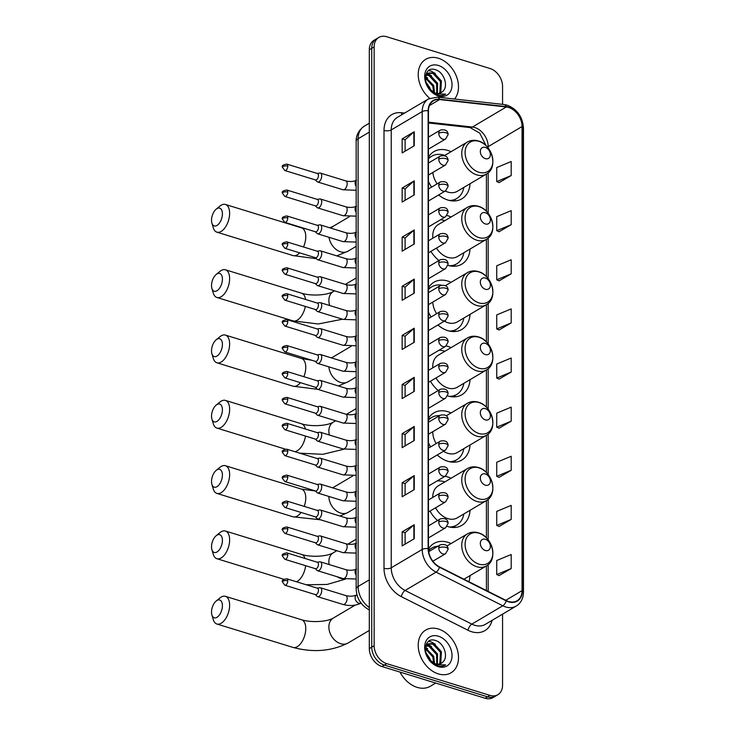 <?xml version="1.0" encoding="UTF-8"?>
<svg xmlns="http://www.w3.org/2000/svg" width="735" height="735" viewBox="0 0 735 735"><rect width="100%" height="100%" fill="white"/><g stroke="black" fill="none" stroke-linecap="round" stroke-linejoin="round"><path stroke-width="1.1" d="M451.069 543.551A27.415 20.111 59.4 0 0 447.854 542.301A27.415 20.111 59.4 0 0 433.889 543.505A27.415 20.111 59.4 0 0 428.468 548.99M451.069 478.237A27.415 20.111 59.4 0 0 447.854 476.987A27.415 20.111 59.4 0 0 444.969 476.308M430.012 511.091A27.415 20.111 59.4 0 0 437.5 520.545M447.156 526.352A27.415 20.111 59.4 0 0 447.854 526.582A27.415 20.111 59.4 0 0 461.828 525.378A27.415 20.111 59.4 0 0 470.051 510.283M451.069 412.932A27.415 20.111 59.4 0 0 447.854 411.683A27.415 20.111 59.4 0 0 433.889 412.886A27.415 20.111 59.4 0 0 428.459 418.371M428.459 442.654A27.415 20.111 59.4 0 0 430.627 446.862M437.224 454.983A27.415 20.111 59.4 0 0 447.854 461.268A27.415 20.111 59.4 0 0 461.828 460.064A27.415 20.111 59.4 0 0 470.051 444.978M451.069 347.618A27.415 20.111 59.4 0 0 447.854 346.369A27.415 20.111 59.4 0 0 446.2 345.928M430.444 381.235A27.415 20.111 59.4 0 0 438.207 390.542M447.652 395.899A27.415 20.111 59.4 0 0 447.854 395.963A27.415 20.111 59.4 0 0 461.828 394.759A27.415 20.111 59.4 0 0 470.051 379.664M451.069 282.313A27.415 20.111 59.4 0 0 447.854 281.064A27.415 20.111 59.4 0 0 433.889 282.268A27.415 20.111 59.4 0 0 428.459 287.752M428.459 312.035A27.415 20.111 59.4 0 0 431.096 316.996M437.913 324.98A27.415 20.111 59.4 0 0 447.854 330.649A27.415 20.111 59.4 0 0 461.828 329.445A27.415 20.111 59.4 0 0 470.051 314.36M451.069 217A27.415 20.111 59.4 0 0 447.854 215.75A27.415 20.111 59.4 0 0 447.018 215.511M430.903 251.379A27.415 20.111 59.4 0 0 438.942 260.521M451.069 151.695A27.415 20.111 59.4 0 0 447.854 150.445A27.415 20.111 59.4 0 0 433.889 151.649A27.415 20.111 59.4 0 0 428.459 157.134M428.459 181.416A27.415 20.111 59.4 0 0 431.574 187.122M438.639 194.968A27.415 20.111 59.4 0 0 447.854 200.03A27.415 20.111 59.4 0 0 461.828 198.827A27.415 20.111 59.4 0 0 470.051 183.741M447.973 265.381A27.415 20.111 59.4 0 0 461.828 264.141A27.415 20.111 59.4 0 0 470.051 249.046M468.866 581.688A27.415 20.111 59.4 0 0 470.051 575.597M502.565 104.352L502.565 86.399A15.518 11.383 59.4 0 0 489.979 68.493L386.739 36.75A15.518 11.383 59.4 0 0 378.837 37.43L373.996 40.296A15.518 11.383 59.4 0 0 369.31 49.778L369.31 648.601A15.518 11.383 59.4 0 0 381.897 666.507L485.137 698.25A15.518 11.383 59.4 0 0 493.038 697.57L495.463 696.137A15.518 11.383 59.4 0 1 487.553 696.817A15.518 11.383 59.4 0 0 495.463 696.137L497.88 694.704A15.518 11.383 59.4 0 0 502.565 685.222L502.565 614.157M376.412 38.863A15.518 11.383 59.4 0 0 371.735 48.345L371.735 647.167A15.518 11.383 59.4 0 0 384.322 665.074L487.553 696.817L384.322 665.074A15.518 11.383 59.4 0 1 371.735 647.167L371.735 48.345A15.518 11.383 59.4 0 1 376.412 38.863M438.354 58.24A24.834 18.219 59.4 0 0 425.712 59.324A24.834 18.219 59.4 0 0 429.69 98.297A24.834 18.219 59.4 0 1 425.712 59.324A24.834 18.219 59.4 0 1 438.354 58.24A24.834 18.219 59.4 0 1 456.343 76.118A24.834 18.219 59.4 0 1 454.552 99.023A24.834 18.219 59.4 0 0 456.343 76.118A24.834 18.219 59.4 0 0 438.354 58.24M438.354 628.985A24.834 18.219 59.4 0 0 425.712 630.079A24.834 18.219 59.4 0 0 419.363 653.084A24.834 18.219 59.4 0 0 438.354 673.903A24.834 18.219 59.4 0 0 451.005 672.81A24.834 18.219 59.4 0 0 457.354 649.804A24.834 18.219 59.4 0 0 438.354 628.985A24.834 18.219 59.4 0 0 425.712 630.079A24.834 18.219 59.4 0 0 419.363 653.084A24.834 18.219 59.4 0 0 438.354 673.903A24.834 18.219 59.4 0 0 451.005 672.81A24.834 18.219 59.4 0 0 457.354 649.804A24.834 18.219 59.4 0 0 438.354 628.985M508.62 107.466A16.556 12.146 -120.6 0 1 522.043 126.567L522.043 590.655A16.556 12.146 -120.6 0 1 517.054 600.771A16.556 12.146 -120.6 0 1 506.286 600.55L439.558 566.915A16.556 12.146 -120.6 0 1 428.459 548.76L428.459 110.911A16.556 12.146 -120.6 0 1 433.457 100.796A16.556 12.146 -120.6 0 1 439.558 99.574L506.286 106.979A16.556 12.146 -120.6 0 1 508.62 107.466M508.62 107.09A16.969 12.449 59.4 0 0 506.231 106.593L439.502 99.188A16.969 12.449 59.4 0 0 428.128 110.801L428.128 548.659A16.969 12.449 59.4 0 0 439.502 567.273L506.231 600.899A16.969 12.449 59.4 0 0 522.383 590.756L522.383 126.668A16.969 12.449 59.4 0 0 508.62 107.09M499.093 575.578L511.192 568.541L511.192 554.512L496.731 560.511L496.731 574.549L499.212 575.634M499.093 526.462L511.192 519.424L511.192 505.386L496.731 511.395L496.731 525.424L499.212 526.517M499.093 477.337L511.192 470.299L511.192 456.27L496.731 462.269L496.731 476.308L499.212 477.392M499.093 428.22L511.192 421.183L511.192 407.144L496.731 413.143L496.731 427.182L499.212 428.266M499.093 182.602L511.192 175.564L511.192 161.535L496.731 167.534L496.731 181.573L499.212 182.657M499.093 231.727L511.192 224.689L511.192 210.651L496.731 216.66L496.731 230.689L499.212 231.782M499.093 280.853L511.192 273.815L511.192 259.777L496.731 265.776L496.731 279.815L499.212 280.899M499.093 329.969L511.192 322.931L511.192 308.902L496.731 314.902L496.731 328.94L499.212 330.024M499.093 379.095L511.192 372.057L511.192 358.019L496.731 364.027L496.731 378.056L499.212 379.15M378.837 37.43A15.518 11.383 59.4 0 0 374.152 46.911L374.152 645.734A15.518 11.383 59.4 0 0 386.739 663.641L489.979 695.383A15.518 11.383 59.4 0 0 497.88 694.704M414.246 440.495L402.146 447.652L402.146 433.622L414.246 426.456L414.246 440.495M414.246 489.611L402.146 496.777L402.146 482.739L414.246 475.582L414.246 489.611M414.246 538.737L402.146 545.903L402.146 531.864L414.246 524.707L414.246 538.737M414.246 293.127L402.146 300.293L402.146 286.255L414.246 279.089L414.246 293.127M414.246 244.002L402.146 251.168L402.146 237.129L414.246 229.972L414.246 244.002M414.246 194.885L402.146 202.042L402.146 188.013L414.246 180.847L414.246 194.885M414.246 145.76L402.146 152.926L402.146 138.887L414.246 131.721L414.246 145.76M414.246 391.369L402.146 398.535L402.146 384.497L414.246 377.34L414.246 391.369M414.246 342.253L402.146 349.41L402.146 335.38L414.246 328.214L414.246 342.253M402.146 335.38L405.104 336.281M405.104 347.664L405.104 336.226L413.878 328.481A4.134 1.764 0 0 1 414.246 328.214M402.146 384.497L405.104 385.406M405.104 396.781L405.104 385.351L413.878 377.597A4.134 1.764 0 0 1 414.246 377.34M402.146 138.887L405.104 139.797M405.104 151.171L405.104 139.742L413.878 131.988A4.134 1.764 0 0 1 414.246 131.721M402.146 188.013L405.104 188.923M405.104 200.297L405.104 188.867L413.878 181.113A4.134 1.764 0 0 1 414.246 180.847M402.146 237.129L405.104 238.039M405.104 249.413L405.104 237.984L413.878 230.239A4.134 1.764 0 0 1 414.246 229.972M402.146 286.255L405.104 287.164M405.104 298.539L405.104 287.109L413.878 279.355A4.134 1.764 0 0 1 414.246 279.089M402.146 531.864L405.104 532.774M405.104 544.148L405.104 532.719L413.878 524.965A4.134 1.764 0 0 1 414.246 524.707M402.146 482.739L405.104 483.648M405.104 495.032L405.104 483.593L413.878 475.848A4.134 1.764 0 0 1 414.246 475.582M402.146 433.622L405.104 434.532M405.104 445.906L405.104 434.477L413.878 426.723A4.134 1.764 0 0 1 414.246 426.456M511.192 372.057L496.731 378.056M511.192 322.931L496.731 328.94M511.192 273.815L496.731 279.815M511.192 224.689L496.731 230.689M511.192 175.564L496.731 181.573M511.192 421.183L496.731 427.182M511.192 470.299L496.731 476.308M511.192 519.424L496.731 525.424M511.192 568.541L496.731 574.549M425.519 77.129L433.733 85.526L434.523 92.766M426.631 74.612L430.003 75.062L437.573 83.257L437.389 93.437M426.291 75.135L429.047 75.631L436.618 83.827L436.728 93.373M442.498 91.609C448.901 86.822 444.179 72.6 436.213 70.018C422 64.074 422.009 90.194 436.7 94.797L437.417 95.035C440.522 95.954 443.251 95.642 445.612 94.098L436.351 94.025L429.24 88.715A11.687 8.581 59.4 0 0 435.331 93.051A11.687 8.581 59.4 0 0 441.285 92.546A11.687 8.581 59.4 0 0 442.498 91.609L441.239 92.573M429.24 88.715L427.614 86.583M425.299 79.104L426.272 75.172L428.303 73.059L433.843 72.793L441.413 80.979L440.779 91.93L439.741 93.198M434.808 93.373L432.998 92.739M425.638 75.227L428.303 73.059M427.844 73.362L432.887 73.362L440.458 81.548L439.815 92.5L439.19 93.327M425.675 81.64L429.892 87.805L430.581 90.175M426.364 83.909L428.928 88.356M425.372 77.974L432.777 86.096L433.696 92.389M438.354 65.443A16.859 12.376 59.4 0 0 424.674 76.486A16.859 12.376 59.4 0 0 438.354 95.945A16.859 12.376 59.4 0 0 452.034 84.902A16.859 12.376 59.4 0 0 438.354 65.443M428.661 70.569L431.206 71.139L435.35 73.5M426.447 73.132L427.577 73.491M427.651 73.518L431.509 75.769M425.648 76.66L427.669 78.048M211.524 220.252A9.307 4.925 -72.9 0 0 211.891 223.091A9.307 4.925 -72.9 0 0 217.973 224.717A9.307 4.925 -72.9 0 0 222.411 213.811A9.307 4.925 -72.9 0 0 216.173 209.172A9.307 4.925 -72.9 0 0 211.524 220.252M216.173 209.172L219.93 206.094A14.479 7.662 107.1 0 1 225.424 204.477A14.479 7.662 107.1 0 1 229.632 213.306A14.479 7.662 107.1 0 1 225.388 227.179A14.479 7.662 107.1 0 1 216.908 232.168A14.479 7.662 107.1 0 1 213.269 227.749L211.891 223.091M485.357 158.65A6.211 4.557 59.4 0 0 490.392 154.58A6.211 4.557 59.4 0 0 485.357 147.423A6.211 4.557 59.4 0 0 480.322 151.483A6.211 4.557 59.4 0 0 485.357 158.65M445.272 191.036A18.623 13.662 59.4 0 0 447.854 192.083A18.623 13.662 59.4 0 0 457.345 191.265L486.331 174.094C498.44 167.865 492.376 144.529 478.366 140.964C474.369 139.788 470.703 140.146 467.359 142.048A18.623 13.662 59.4 0 0 462.6 159.302A18.623 13.662 59.4 0 0 476.85 174.912A18.623 13.662 59.4 0 0 486.331 174.094M449.351 200.434A24.567 18.026 59.4 0 0 456.747 198.533A24.567 18.026 59.4 0 0 463.831 187.416M444.859 155.37A24.567 18.026 59.4 0 0 444.225 155.168A24.567 18.026 59.4 0 0 431.711 156.243A24.567 18.026 59.4 0 0 428.459 158.935M451.51 200.82A24.567 18.026 59.4 0 0 455.535 199.249L456.747 198.533M431.711 156.243L430.499 156.959A24.567 18.026 59.4 0 0 428.459 158.448M432.841 172.477A18.623 13.662 59.4 0 0 437.15 183.823M428.459 157.896A24.806 18.2 59.4 0 1 429.525 157.363L428.459 157.703M211.524 285.566A9.307 4.925 -72.9 0 0 211.891 288.405A9.307 4.925 -72.9 0 0 217.973 290.022A9.307 4.925 -72.9 0 0 222.411 279.116A9.307 4.925 -72.9 0 0 216.173 274.477A9.307 4.925 -72.9 0 0 211.524 285.566M216.173 274.477L219.93 271.399A14.479 7.662 107.1 0 1 225.424 269.791A14.479 7.662 107.1 0 1 229.632 278.62A14.479 7.662 107.1 0 1 225.388 292.484A14.479 7.662 107.1 0 1 216.908 297.473A14.479 7.662 107.1 0 1 213.269 293.063L211.891 288.405M485.357 223.954A6.211 4.557 59.4 0 0 490.392 219.894A6.211 4.557 59.4 0 0 485.357 212.727A6.211 4.557 59.4 0 0 480.322 216.797A6.211 4.557 59.4 0 0 485.357 223.954M436.452 248.09A18.623 13.662 59.4 0 0 447.854 257.388A18.623 13.662 59.4 0 0 457.345 256.57L486.331 239.408C498.44 233.179 492.376 209.833 478.366 206.278C474.369 205.093 470.703 205.451 467.359 207.362A18.623 13.662 59.4 0 0 462.6 224.607A18.623 13.662 59.4 0 0 476.85 240.226A18.623 13.662 59.4 0 0 486.331 239.408M449.351 265.748A24.567 18.026 59.4 0 0 456.747 263.837A24.567 18.026 59.4 0 0 463.831 252.73M444.859 220.675A24.567 18.026 59.4 0 0 444.225 220.472A24.567 18.026 59.4 0 0 440.587 219.728M451.51 266.125A24.567 18.026 59.4 0 0 455.535 264.554L456.747 263.837M467.359 207.362L438.372 224.524A18.623 13.662 59.4 0 0 432.887 238.186M211.524 350.871A9.307 4.925 -72.9 0 0 211.891 353.71A9.307 4.925 -72.9 0 0 217.973 355.336A9.307 4.925 -72.9 0 0 222.411 344.43A9.307 4.925 -72.9 0 0 216.173 339.79A9.307 4.925 -72.9 0 0 211.524 350.871M216.173 339.79L219.93 336.713A14.479 7.662 107.1 0 1 225.424 335.096A14.479 7.662 107.1 0 1 229.632 343.925A14.479 7.662 107.1 0 1 225.388 357.798A14.479 7.662 107.1 0 1 216.908 362.787A14.479 7.662 107.1 0 1 213.269 358.368L211.891 353.71M485.357 289.268A6.211 4.557 59.4 0 0 490.392 285.198A6.211 4.557 59.4 0 0 485.357 278.041A6.211 4.557 59.4 0 0 480.322 282.102A6.211 4.557 59.4 0 0 485.357 289.268M444.363 321.167A18.623 13.662 59.4 0 0 447.854 322.702A18.623 13.662 59.4 0 0 457.345 321.884L486.331 304.713C498.44 298.483 492.376 275.147 478.366 271.582C474.369 270.397 470.703 270.765 467.359 272.667A18.623 13.662 59.4 0 0 462.6 289.921A18.623 13.662 59.4 0 0 476.85 305.53A18.623 13.662 59.4 0 0 486.331 304.713M449.351 331.053A24.567 18.026 59.4 0 0 456.747 329.151A24.567 18.026 59.4 0 0 463.831 318.034M451.51 331.439A24.567 18.026 59.4 0 0 455.535 329.859L456.747 329.151M441.395 285.134A24.567 18.026 59.4 0 0 431.711 286.861L430.499 287.578A24.567 18.026 59.4 0 0 428.459 289.057M431.711 286.861A24.567 18.026 59.4 0 0 428.459 289.553M432.768 302.113A18.623 13.662 59.4 0 0 436.654 313.707M428.459 288.515A24.806 18.2 59.4 0 1 429.525 287.982L428.459 288.322M211.524 416.185A9.307 4.925 -72.9 0 0 211.891 419.023A9.307 4.925 -72.9 0 0 217.973 420.64A9.307 4.925 -72.9 0 0 222.411 409.735A9.307 4.925 -72.9 0 0 216.173 405.095A9.307 4.925 -72.9 0 0 211.524 416.185M216.173 405.095L219.93 402.017A14.479 7.662 107.1 0 1 225.424 400.41A14.479 7.662 107.1 0 1 229.632 409.239A14.479 7.662 107.1 0 1 225.388 423.103A14.479 7.662 107.1 0 1 216.908 428.092A14.479 7.662 107.1 0 1 213.269 423.682L211.891 419.023M485.357 354.573A6.211 4.557 59.4 0 0 490.392 350.512A6.211 4.557 59.4 0 0 485.357 343.346A6.211 4.557 59.4 0 0 480.322 347.416A6.211 4.557 59.4 0 0 485.357 354.573M436.002 377.955A18.623 13.662 59.4 0 0 447.854 388.006A18.623 13.662 59.4 0 0 457.345 387.189L486.331 370.027C498.44 363.788 492.376 340.452 478.366 336.896C474.369 335.711 470.703 336.07 467.359 337.981A18.623 13.662 59.4 0 0 462.6 355.225A18.623 13.662 59.4 0 0 476.85 370.844A18.623 13.662 59.4 0 0 486.331 370.027M449.351 396.367A24.567 18.026 59.4 0 0 456.747 394.456A24.567 18.026 59.4 0 0 463.831 383.348M444.859 351.293A24.567 18.026 59.4 0 0 444.225 351.091A24.567 18.026 59.4 0 0 438.988 350.264M451.51 396.744A24.567 18.026 59.4 0 0 455.535 395.173L456.747 394.456M467.359 337.981L438.372 355.143A18.623 13.662 59.4 0 0 432.796 367.831M211.524 481.489A9.307 4.925 -72.9 0 0 211.891 484.328A9.307 4.925 -72.9 0 0 217.973 485.954A9.307 4.925 -72.9 0 0 222.411 475.049A9.307 4.925 -72.9 0 0 216.173 470.409A9.307 4.925 -72.9 0 0 211.524 481.489M216.173 470.409L219.93 467.331A14.479 7.662 107.1 0 1 225.424 465.714A14.479 7.662 107.1 0 1 229.632 474.544A14.479 7.662 107.1 0 1 225.388 488.417A14.479 7.662 107.1 0 1 216.908 493.405A14.479 7.662 107.1 0 1 213.269 488.986L211.891 484.328M485.357 419.887A6.211 4.557 59.4 0 0 490.392 415.817A6.211 4.557 59.4 0 0 485.357 408.66A6.211 4.557 59.4 0 0 480.322 412.721A6.211 4.557 59.4 0 0 485.357 419.887M443.499 451.262A18.623 13.662 59.4 0 0 447.854 453.311A18.623 13.662 59.4 0 0 457.345 452.494L486.331 435.331C498.44 429.102 492.376 405.766 478.366 402.201C474.369 401.016 470.703 401.383 467.359 403.285A18.623 13.662 59.4 0 0 462.6 420.539A18.623 13.662 59.4 0 0 476.85 436.149A18.623 13.662 59.4 0 0 486.331 435.331M449.351 461.672A24.567 18.026 59.4 0 0 456.747 459.761A24.567 18.026 59.4 0 0 463.831 448.653M451.51 462.058A24.567 18.026 59.4 0 0 455.535 460.477L456.747 459.761M439.677 415.587A24.567 18.026 59.4 0 0 431.711 417.48L430.499 418.197A24.567 18.026 59.4 0 0 428.459 419.676M431.711 417.48A24.567 18.026 59.4 0 0 428.459 420.172M432.75 431.711A18.623 13.662 59.4 0 0 436.186 443.572M428.459 419.134A24.806 18.2 59.4 0 1 429.525 418.592L428.459 418.941M211.524 546.803A9.307 4.925 -72.9 0 0 211.891 549.642A9.307 4.925 -72.9 0 0 217.973 551.259A9.307 4.925 -72.9 0 0 222.411 540.354A9.307 4.925 -72.9 0 0 216.173 535.714A9.307 4.925 -72.9 0 0 211.524 546.803M216.173 535.714L219.93 532.636A14.479 7.662 107.1 0 1 225.424 531.028A14.479 7.662 107.1 0 1 229.632 539.857A14.479 7.662 107.1 0 1 225.388 553.721A14.479 7.662 107.1 0 1 216.908 558.71A14.479 7.662 107.1 0 1 213.269 554.291L211.891 549.642M485.357 485.192A6.211 4.557 59.4 0 0 490.392 481.131A6.211 4.557 59.4 0 0 485.357 473.965A6.211 4.557 59.4 0 0 480.322 478.035A6.211 4.557 59.4 0 0 485.357 485.192M435.57 507.793A18.623 13.662 59.4 0 0 447.854 518.625A18.623 13.662 59.4 0 0 457.345 517.808L486.331 500.645C498.44 494.407 492.376 471.071 478.366 467.515C474.369 466.33 470.703 466.688 467.359 468.599A18.623 13.662 59.4 0 0 462.6 485.844A18.623 13.662 59.4 0 0 476.85 501.463A18.623 13.662 59.4 0 0 486.331 500.645M449.351 526.986A24.567 18.026 59.4 0 0 456.747 525.075A24.567 18.026 59.4 0 0 463.831 513.967M444.859 481.912A24.567 18.026 59.4 0 0 444.225 481.71A24.567 18.026 59.4 0 0 437.068 480.993M451.51 527.362A24.567 18.026 59.4 0 0 455.535 525.791L456.747 525.075M467.359 468.599L438.372 485.762A18.623 13.662 59.4 0 0 432.75 497.439M211.524 612.108A9.307 4.925 -72.9 0 0 211.891 614.947A9.307 4.925 -72.9 0 0 217.973 616.564A9.307 4.925 -72.9 0 0 222.411 605.668A9.307 4.925 -72.9 0 0 216.173 601.028A9.307 4.925 -72.9 0 0 211.524 612.108M216.173 601.028L219.93 597.95A14.479 7.662 107.1 0 1 225.424 596.333A14.479 7.662 107.1 0 1 229.632 605.162A14.479 7.662 107.1 0 1 225.388 619.035A14.479 7.662 107.1 0 1 216.908 624.024A14.479 7.662 107.1 0 1 213.269 619.605L211.891 614.947M485.357 550.506A6.211 4.557 59.4 0 0 490.392 546.436A6.211 4.557 59.4 0 0 485.357 539.279A6.211 4.557 59.4 0 0 480.322 543.34A6.211 4.557 59.4 0 0 485.357 550.506M437.913 546.224A24.567 18.026 59.4 0 0 431.711 548.099L430.499 548.815A24.567 18.026 59.4 0 0 428.523 550.239M431.711 548.099A24.567 18.026 59.4 0 0 428.569 550.671M428.487 549.743A24.806 18.2 59.4 0 1 429.525 549.21L428.477 549.55M315.269 179.891L317.07 181.628A4.658 2.462 -72.9 0 0 317.63 181.977A4.658 2.462 -72.9 0 0 318.999 181.729A4.658 2.462 -72.9 0 0 321.627 177.061A4.658 2.462 -72.9 0 0 320.368 173.074A4.658 2.462 -72.9 0 0 319.716 173.037L317.244 173.469M287.771 166.156A3.363 1.782 -72.9 0 1 286.788 169.372A3.363 1.782 -72.9 0 1 284.822 170.529L315.499 179.965A3.363 1.782 -72.9 0 0 316.482 179.79A3.363 1.782 -72.9 0 0 318.448 175.582A3.363 1.782 -72.9 0 0 317.474 173.533L286.797 164.098C282.993 164.769 281.542 165.844 282.442 167.314A3.363 1.433 180 0 1 283.076 166.477A3.363 1.433 0 0 1 287.771 166.156A3.363 1.782 -72.9 0 0 286.797 164.098M315.269 205.809L317.07 207.546A4.658 2.462 -72.9 0 0 317.63 207.886A4.658 2.462 -72.9 0 0 318.999 207.647A4.658 2.462 -72.9 0 0 321.627 202.979A4.658 2.462 -72.9 0 0 320.368 198.992A4.658 2.462 -72.9 0 0 319.716 198.955L317.244 199.387M287.771 192.074A3.363 1.782 -72.9 0 1 286.788 195.29A3.363 1.782 -72.9 0 1 284.822 196.447L315.499 205.883A3.363 1.782 -72.9 0 0 316.482 205.708A3.363 1.782 -72.9 0 0 318.448 201.5A3.363 1.782 -72.9 0 0 317.474 199.451L286.797 190.016C282.993 190.687 281.542 191.761 282.442 193.231A3.363 1.433 180 0 1 283.076 192.395A3.363 1.433 0 0 1 287.771 192.074A3.363 1.782 -72.9 0 0 286.797 190.016M315.269 231.727L317.07 233.464A4.658 2.462 -72.9 0 0 317.63 233.803A4.658 2.462 -72.9 0 0 318.999 233.565A4.658 2.462 -72.9 0 0 321.627 228.897A4.658 2.462 -72.9 0 0 320.368 224.91A4.658 2.462 -72.9 0 0 319.716 224.873L317.244 225.305M287.771 217.992A3.363 1.782 -72.9 0 1 286.788 221.207A3.363 1.782 -72.9 0 1 284.822 222.365L315.499 231.801A3.363 1.782 -72.9 0 0 316.482 231.626A3.363 1.782 -72.9 0 0 318.448 227.418A3.363 1.782 -72.9 0 0 317.474 225.369L286.797 215.934C282.993 216.604 281.542 217.679 282.442 219.149A3.363 1.433 180 0 1 283.076 218.313A3.363 1.433 0 0 1 287.771 217.992A3.363 1.782 -72.9 0 0 286.797 215.934M315.269 257.645L317.07 259.381A4.658 2.462 -72.9 0 0 317.63 259.721A4.658 2.462 -72.9 0 0 318.999 259.483A4.658 2.462 -72.9 0 0 321.627 254.815A4.658 2.462 -72.9 0 0 320.368 250.828A4.658 2.462 -72.9 0 0 319.716 250.791L317.244 251.223M287.771 243.91A3.363 1.782 -72.9 0 1 286.788 247.125A3.363 1.782 -72.9 0 1 284.822 248.283L315.499 257.719A3.363 1.782 -72.9 0 0 316.482 257.544A3.363 1.782 -72.9 0 0 318.448 253.336A3.363 1.782 -72.9 0 0 317.474 251.287L286.797 241.852C282.993 242.522 281.542 243.588 282.442 245.067A3.363 1.433 180 0 1 283.076 244.231A3.363 1.433 0 0 1 287.771 243.91A3.363 1.782 -72.9 0 0 286.797 241.852M315.269 283.563L317.07 285.299A4.658 2.462 -72.9 0 0 317.63 285.639A4.658 2.462 -72.9 0 0 318.999 285.4A4.658 2.462 -72.9 0 0 321.627 280.733A4.658 2.462 -72.9 0 0 320.368 276.746A4.658 2.462 -72.9 0 0 319.716 276.709L317.244 277.141M287.771 269.818A3.363 1.782 -72.9 0 1 286.788 273.043A3.363 1.782 -72.9 0 1 284.822 274.201L315.499 283.637A3.363 1.782 -72.9 0 0 316.482 283.462A3.363 1.782 -72.9 0 0 318.448 279.254A3.363 1.782 -72.9 0 0 317.474 277.205L286.797 267.77C282.993 268.44 281.542 269.506 282.442 270.985A3.363 1.433 180 0 1 283.076 270.149A3.363 1.433 0 0 1 287.771 269.818A3.363 1.782 -72.9 0 0 286.797 267.77M315.269 309.481L317.07 311.217A4.658 2.462 -72.9 0 0 317.63 311.557A4.658 2.462 -72.9 0 0 318.999 311.318A4.658 2.462 -72.9 0 0 321.627 306.651A4.658 2.462 -72.9 0 0 320.368 302.664A4.658 2.462 -72.9 0 0 319.716 302.627L317.244 303.059M287.771 295.736A3.363 1.782 -72.9 0 1 286.788 298.961A3.363 1.782 -72.9 0 1 284.822 300.119L315.499 309.554A3.363 1.782 -72.9 0 0 316.482 309.38A3.363 1.782 -72.9 0 0 318.448 305.172A3.363 1.782 -72.9 0 0 317.474 303.123L286.797 293.688C282.993 294.358 281.542 295.424 282.442 296.903A3.363 1.433 180 0 1 283.076 296.067A3.363 1.433 0 0 1 287.771 295.736A3.363 1.782 -72.9 0 0 286.797 293.688M315.269 335.399L317.07 337.135A4.658 2.462 -72.9 0 0 317.63 337.475A4.658 2.462 -72.9 0 0 318.999 337.236A4.658 2.462 -72.9 0 0 321.627 332.569A4.658 2.462 -72.9 0 0 320.368 328.582A4.658 2.462 -72.9 0 0 319.716 328.545L317.244 328.968M287.771 321.654A3.363 1.782 -72.9 0 1 286.788 324.879A3.363 1.782 -72.9 0 1 284.822 326.037L315.499 335.472A3.363 1.782 -72.9 0 0 316.482 335.298A3.363 1.782 -72.9 0 0 318.448 331.09A3.363 1.782 -72.9 0 0 317.474 329.041L286.797 319.606C282.993 320.276 281.542 321.342 282.442 322.821A3.363 1.433 180 0 1 283.076 321.985A3.363 1.433 0 0 1 287.771 321.654A3.363 1.782 -72.9 0 0 286.797 319.606M315.269 361.317L317.07 363.053A4.658 2.462 -72.9 0 0 317.63 363.393A4.658 2.462 -72.9 0 0 318.999 363.154A4.658 2.462 -72.9 0 0 321.627 358.487A4.658 2.462 -72.9 0 0 320.368 354.5A4.658 2.462 -72.9 0 0 319.716 354.463L317.244 354.886M287.771 347.572A3.363 1.782 -72.9 0 1 286.788 350.797A3.363 1.782 -72.9 0 1 284.822 351.955L315.499 361.39A3.363 1.782 -72.9 0 0 316.482 361.216A3.363 1.782 -72.9 0 0 318.448 357.008A3.363 1.782 -72.9 0 0 317.474 354.959L286.797 345.523C282.993 346.194 281.542 347.26 282.442 348.739A3.363 1.433 180 0 1 283.076 347.903A3.363 1.433 0 0 1 287.771 347.572A3.363 1.782 -72.9 0 0 286.797 345.523M315.269 387.235L317.07 388.971A4.658 2.462 -72.9 0 0 317.63 389.311A4.658 2.462 -72.9 0 0 318.999 389.072A4.658 2.462 -72.9 0 0 321.627 384.405A4.658 2.462 -72.9 0 0 320.368 380.418A4.658 2.462 -72.9 0 0 319.716 380.381L317.244 380.803M287.771 373.49A3.363 1.782 -72.9 0 1 286.788 376.715A3.363 1.782 -72.9 0 1 284.822 377.873L315.499 387.308A3.363 1.782 -72.9 0 0 316.482 387.134A3.363 1.782 -72.9 0 0 318.448 382.926A3.363 1.782 -72.9 0 0 317.474 380.877L286.797 371.441C282.993 372.112 281.542 373.178 282.442 374.657A3.363 1.433 180 0 1 283.076 373.821A3.363 1.433 0 0 1 287.771 373.49A3.363 1.782 -72.9 0 0 286.797 371.441M315.269 413.153L317.07 414.889A4.658 2.462 -72.9 0 0 317.63 415.229A4.658 2.462 -72.9 0 0 318.999 414.99A4.658 2.462 -72.9 0 0 321.627 410.323A4.658 2.462 -72.9 0 0 320.368 406.336A4.658 2.462 -72.9 0 0 319.716 406.299L317.244 406.721M287.771 399.408A3.363 1.782 -72.9 0 1 286.788 402.633A3.363 1.782 -72.9 0 1 284.822 403.791L315.499 413.226A3.363 1.782 -72.9 0 0 316.482 413.052A3.363 1.782 -72.9 0 0 318.448 408.844A3.363 1.782 -72.9 0 0 317.474 406.795L286.797 397.359C282.993 398.03 281.542 399.096 282.442 400.575A3.363 1.433 180 0 1 283.076 399.739A3.363 1.433 0 0 1 287.771 399.408A3.363 1.782 -72.9 0 0 286.797 397.359M315.269 439.071L317.07 440.807A4.658 2.462 -72.9 0 0 317.63 441.147A4.658 2.462 -72.9 0 0 318.999 440.908A4.658 2.462 -72.9 0 0 321.627 436.241A4.658 2.462 -72.9 0 0 320.368 432.253A4.658 2.462 -72.9 0 0 319.716 432.217L317.244 432.639M287.771 425.326A3.363 1.782 -72.9 0 1 286.788 428.551A3.363 1.782 -72.9 0 1 284.822 429.709L315.499 439.144A3.363 1.782 -72.9 0 0 316.482 438.97A3.363 1.782 -72.9 0 0 318.448 434.762A3.363 1.782 -72.9 0 0 317.474 432.713L286.797 423.277C282.993 423.948 281.542 425.014 282.442 426.493A3.363 1.433 180 0 1 283.076 425.657A3.363 1.433 0 0 1 287.771 425.326A3.363 1.782 -72.9 0 0 286.797 423.277M315.269 464.989L317.07 466.725A4.658 2.462 -72.9 0 0 317.63 467.065A4.658 2.462 -72.9 0 0 318.999 466.826A4.658 2.462 -72.9 0 0 321.627 462.159A4.658 2.462 -72.9 0 0 320.368 458.171A4.658 2.462 -72.9 0 0 319.716 458.135L317.244 458.557M287.771 451.244A3.363 1.782 -72.9 0 1 286.788 454.469A3.363 1.782 -72.9 0 1 284.822 455.626L315.499 465.062A3.363 1.782 -72.9 0 0 316.482 464.887A3.363 1.782 -72.9 0 0 318.448 460.68A3.363 1.782 -72.9 0 0 317.474 458.631L286.797 449.195C282.993 449.866 281.542 450.932 282.442 452.411A3.363 1.433 180 0 1 283.076 451.575A3.363 1.433 0 0 1 287.771 451.244A3.363 1.782 -72.9 0 0 286.797 449.195M315.269 490.906L317.07 492.643A4.658 2.462 -72.9 0 0 317.63 492.983A4.658 2.462 -72.9 0 0 318.999 492.744A4.658 2.462 -72.9 0 0 321.627 488.077A4.658 2.462 -72.9 0 0 320.368 484.089A4.658 2.462 -72.9 0 0 319.716 484.053L317.244 484.475M287.771 477.162A3.363 1.782 -72.9 0 1 286.788 480.387A3.363 1.782 -72.9 0 1 284.822 481.544L315.499 490.98A3.363 1.782 -72.9 0 0 316.482 490.805A3.363 1.782 -72.9 0 0 318.448 486.598A3.363 1.782 -72.9 0 0 317.474 484.549L286.797 475.113C282.993 475.784 281.542 476.85 282.442 478.329A3.363 1.433 180 0 1 283.076 477.493A3.363 1.433 0 0 1 287.771 477.162A3.363 1.782 -72.9 0 0 286.797 475.113M315.269 516.824L317.07 518.561A4.658 2.462 -72.9 0 0 317.63 518.901A4.658 2.462 -72.9 0 0 318.999 518.662A4.658 2.462 -72.9 0 0 321.627 513.995A4.658 2.462 -72.9 0 0 320.368 510.007A4.658 2.462 -72.9 0 0 319.716 509.971L317.244 510.393M287.771 503.08A3.363 1.782 -72.9 0 1 286.788 506.305A3.363 1.782 -72.9 0 1 284.822 507.462L315.499 516.889A3.363 1.782 -72.9 0 0 316.482 516.723A3.363 1.782 -72.9 0 0 318.448 512.515A3.363 1.782 -72.9 0 0 317.474 510.467L286.797 501.031C282.993 501.702 281.542 502.768 282.442 504.247A3.363 1.433 180 0 1 283.076 503.411A3.363 1.433 0 0 1 287.771 503.08A3.363 1.782 -72.9 0 0 286.797 501.031M315.269 542.742L317.07 544.479A4.658 2.462 -72.9 0 0 317.63 544.819A4.658 2.462 -72.9 0 0 318.999 544.58A4.658 2.462 -72.9 0 0 321.627 539.913A4.658 2.462 -72.9 0 0 320.368 535.925A4.658 2.462 -72.9 0 0 319.716 535.888L317.244 536.311M287.771 528.998A3.363 1.782 -72.9 0 1 286.788 532.223A3.363 1.782 -72.9 0 1 284.822 533.38L315.499 542.807A3.363 1.782 -72.9 0 0 316.482 542.641A3.363 1.782 -72.9 0 0 318.448 538.433A3.363 1.782 -72.9 0 0 317.474 536.385L286.797 526.949C282.993 527.62 281.542 528.686 282.442 530.165A3.363 1.433 180 0 1 283.076 529.329A3.363 1.433 0 0 1 287.771 528.998A3.363 1.782 -72.9 0 0 286.797 526.949M315.269 568.66L317.07 570.397A4.658 2.462 -72.9 0 0 317.63 570.737A4.658 2.462 -72.9 0 0 318.999 570.498A4.658 2.462 -72.9 0 0 321.627 565.831A4.658 2.462 -72.9 0 0 320.368 561.843A4.658 2.462 -72.9 0 0 319.716 561.806L317.244 562.229M287.771 554.916A3.363 1.782 -72.9 0 1 286.788 558.141A3.363 1.782 -72.9 0 1 284.822 559.298L315.499 568.725A3.363 1.782 -72.9 0 0 316.482 568.559A3.363 1.782 -72.9 0 0 318.448 564.351A3.363 1.782 -72.9 0 0 317.474 562.303L286.797 552.867C282.993 553.538 281.542 554.603 282.442 556.083A3.363 1.433 180 0 1 283.076 555.247A3.363 1.433 0 0 1 287.771 554.916A3.363 1.782 -72.9 0 0 286.797 552.867M315.269 594.578L317.07 596.315A4.658 2.462 -72.9 0 0 317.63 596.655A4.658 2.462 -72.9 0 0 318.999 596.416A4.658 2.462 -72.9 0 0 321.627 591.749A4.658 2.462 -72.9 0 0 320.368 587.761A4.658 2.462 -72.9 0 0 319.716 587.724L317.244 588.147M287.771 580.834A3.363 1.782 -72.9 0 1 286.788 584.059A3.363 1.782 -72.9 0 1 284.822 585.216L315.499 594.643A3.363 1.782 -72.9 0 0 316.482 594.477A3.363 1.782 -72.9 0 0 318.448 590.269A3.363 1.782 -72.9 0 0 317.474 588.221L286.797 578.785C282.993 579.456 281.542 580.521 282.442 582.001A3.363 1.433 180 0 1 283.076 581.164A3.363 1.433 0 0 1 287.771 580.834A3.363 1.782 -72.9 0 0 286.797 578.785M399.978 672.066A25.863 18.981 59.4 0 0 417.186 687.372A25.863 18.981 59.4 0 0 430.361 686.233L435.726 683.054M425.519 647.884L433.733 656.282L434.523 663.521M426.631 645.367L430.003 645.817L437.573 654.012L437.389 664.192M426.291 645.89L429.047 646.387L436.618 654.573L436.728 664.118M442.498 662.364C448.901 657.568 444.179 643.355 436.213 640.773C422 634.829 422.009 660.949 436.7 665.552L437.417 665.791C440.522 666.709 443.251 666.397 445.612 664.853L436.351 664.78L429.24 659.46A11.687 8.581 59.4 0 0 435.331 663.806A11.687 8.581 59.4 0 0 441.285 663.292A11.687 8.581 59.4 0 0 442.498 662.364L441.239 663.328M429.24 659.46L427.614 657.338M425.299 649.859L426.272 645.927L428.303 643.805L433.843 643.548L441.413 651.734L440.779 662.685L439.741 663.953M434.808 664.118L432.998 663.484M425.638 645.982L428.303 643.805M427.844 644.117L432.887 644.108L440.458 652.303L439.815 663.255L439.19 664.082M425.675 652.395L429.892 658.56L430.581 660.93M426.364 654.664L428.928 659.111M425.372 648.72L432.777 656.851L433.696 663.145M438.354 636.188A16.859 12.376 59.4 0 0 424.674 647.241A16.859 12.376 59.4 0 0 438.354 666.691A16.859 12.376 59.4 0 0 452.034 655.648A16.859 12.376 59.4 0 0 438.354 636.188M428.661 641.324L431.206 641.894L435.35 644.246M426.447 643.888L427.577 644.246M427.651 644.273L431.509 646.524M425.648 647.416L427.669 648.794M369.31 49.778L374.152 46.911M485.137 698.25L489.979 695.383M381.897 666.507L386.739 663.641M369.31 648.601L374.152 645.734M369.31 609.82A10.345 4.621 116.8 0 1 368.786 609.637C360.83 605.089 356.622 598.226 356.163 589.047L356.163 141.34C356.006 138.906 356.503 131.492 364.358 126.117A20.69 15.178 59.4 0 0 358.11 138.759L369.31 132.125M356.163 141.34A10.345 4.41 0 0 1 358.11 138.759L358.11 586.466L369.31 579.841M356.163 589.047A10.345 4.41 0 0 1 358.11 586.466A20.69 15.178 59.4 0 0 369.31 607.56M522.043 126.567L488.178 146.623A16.556 12.146 59.4 0 0 474.746 127.523A16.556 12.146 59.4 0 0 472.412 127.036L428.459 122.157M492.055 620.377A25.863 18.981 -120.6 0 1 471.723 631.76A25.863 18.981 -120.6 0 1 468.076 630.281L401.356 596.655A25.863 18.981 -120.6 0 1 384.01 568.284L384.01 130.426A25.863 18.981 -120.6 0 1 401.356 112.721L404.581 113.08M506.231 600.899A5.173 2.306 116.8 0 1 502.795 605.778L471.833 624.116A20.69 15.178 59.4 0 0 474.746 625.292A20.69 15.178 59.4 0 0 485.284 624.382L516.255 606.044A20.69 15.178 -120.6 0 1 502.795 605.778L436.075 572.142A20.69 15.178 -120.6 0 1 422.202 549.449L422.202 111.591A5.173 2.205 0 0 1 428.128 110.801M522.383 590.756A5.173 2.205 0 0 1 523.476 592.116L523.476 128.028C522.613 116.847 517.201 109.23 507.233 105.178L504.1 104.526A5.173 3.078 96.3 0 1 506.231 106.593M428.128 548.659A5.173 2.205 180 0 0 422.202 549.449L391.231 567.788A20.69 15.178 59.4 0 0 405.104 590.481L471.833 624.116A5.173 2.306 -63.2 0 0 468.076 630.281M439.502 567.273A5.173 2.306 116.8 0 1 436.075 572.142L405.104 590.481A5.173 2.306 -63.2 0 0 401.356 596.655M504.1 104.526L437.371 97.121A5.173 3.078 96.3 0 1 439.502 99.188M384.01 130.426A5.173 2.205 -0 0 0 391.231 129.93L422.202 111.591A20.69 15.178 -120.6 0 1 428.45 98.949L397.479 117.288A20.69 15.178 59.4 0 0 391.231 129.93L391.231 567.788A5.173 2.205 0 0 1 384.01 568.284M523.476 128.028A5.173 2.205 180 0 0 522.383 126.668M401.356 112.721A5.173 3.078 -83.7 0 0 401.962 114.632M522.043 590.655L505.772 600.293M488.178 591.427L488.178 564.627M488.178 539.885L488.178 499.313M488.178 474.571L488.178 434.008M488.178 409.266L488.178 368.694M488.178 343.952L488.178 303.39M488.178 278.648L488.178 238.076M488.178 213.334L488.178 172.771M488.178 148.029L488.178 146.623A9.307 3.969 0 0 0 487.443 147.129M506.286 106.979L472.412 127.036A9.307 5.54 -83.7 0 1 470.078 127.587L428.459 122.975M439.558 99.574L429.46 105.555M413.878 342.464L413.878 328.481M413.878 293.348L413.878 279.355M413.878 244.222L413.878 230.239M413.878 195.097L413.878 181.113M413.878 145.98L413.878 131.988M413.878 391.59L413.878 377.597M413.878 440.715L413.878 426.723M413.878 489.832L413.878 475.848M413.878 538.957L413.878 524.965M303.491 246.988A14.479 7.662 -72.9 0 0 305.76 236.716A14.479 7.662 -72.9 0 0 301.543 227.887L306.495 229.026M331.044 228.19A14.479 10.63 -120.6 0 1 333.24 226.27L329.684 227.776M316.372 258.711L293.035 255.578A14.479 7.662 -72.9 0 0 299.705 252.858M356.163 246.354L347.995 251.195A14.479 10.63 -120.6 0 1 340.617 251.829A14.479 10.63 -120.6 0 1 329.023 237.313M478.981 172.275A17.107 12.55 59.4 0 0 492.863 161.075A17.107 12.55 59.4 0 0 478.981 141.34A17.107 12.55 59.4 0 0 465.108 152.54A17.107 12.55 59.4 0 0 478.981 172.275M453.1 200.949A24.806 18.2 59.4 0 0 455.507 199.258M305.585 299.467A14.479 7.662 -72.9 0 0 301.543 293.191C310.39 296.104 326.634 295.534 333.24 291.575A14.479 10.63 -120.6 0 0 328.867 300.422A14.479 10.63 -120.6 0 0 329.703 305.53M342.519 319.21L318.237 323.979L293.035 320.883A14.479 7.662 -72.9 0 0 305.328 306.421M478.981 237.589A17.107 12.55 59.4 0 0 492.863 226.38A17.107 12.55 59.4 0 0 478.981 206.645A17.107 12.55 59.4 0 0 465.108 217.854A17.107 12.55 59.4 0 0 478.981 237.589M453.1 266.254A24.806 18.2 59.4 0 0 455.507 264.572L453.688 266.263M303.867 376.697A14.479 7.662 -72.9 0 0 305.76 367.335A14.479 7.662 -72.9 0 0 301.543 358.505L311.796 360.251M331.77 358A14.479 10.63 -120.6 0 1 333.24 356.888L331.237 357.835M356.503 387.676C353.269 389.026 349.695 389.21 345.799 388.236A4.658 2.462 -72.9 0 1 347.15 390.809A4.658 2.462 -72.9 0 1 344.43 396.891A4.658 2.462 -72.9 0 1 343.061 397.13L317.63 389.311L293.035 386.197A14.479 7.662 -72.9 0 0 300.422 382.669M356.163 376.972L347.995 381.814A14.479 10.63 -120.6 0 1 340.617 382.448A14.479 10.63 -120.6 0 1 328.903 366.866M478.981 302.894A17.107 12.55 59.4 0 0 492.863 291.694A17.107 12.55 59.4 0 0 478.981 271.95A17.107 12.55 59.4 0 0 465.108 283.159A17.107 12.55 59.4 0 0 478.981 302.894M453.1 331.568A24.806 18.2 59.4 0 0 455.507 329.877L453.688 331.577M305.383 428.992A14.479 7.662 -72.9 0 0 301.543 423.81C310.39 426.723 326.634 426.153 333.24 422.193A14.479 10.63 -120.6 0 0 328.867 431.041A14.479 10.63 -120.6 0 0 329.372 435.019M294.781 451.658A14.479 7.662 -72.9 0 0 305.494 436.066M478.981 368.207A17.107 12.55 59.4 0 0 492.863 356.999A17.107 12.55 59.4 0 0 478.981 337.264A17.107 12.55 59.4 0 0 465.108 348.463A17.107 12.55 59.4 0 0 478.981 368.207M453.1 396.872A24.806 18.2 59.4 0 0 455.507 395.191M304.216 506.387A14.479 7.662 -72.9 0 0 305.76 497.953A14.479 7.662 -72.9 0 0 301.543 489.124L315.352 490.98M332.67 487.865A14.479 10.63 -120.6 0 1 333.24 487.498L332.606 487.847M320.543 519.801L293.035 516.806A14.479 7.662 -72.9 0 0 301.065 512.46M356.163 507.591L347.995 512.433A14.479 10.63 -120.6 0 1 340.617 513.067A14.479 10.63 -120.6 0 1 328.867 496.437M478.981 433.512A17.107 12.55 59.4 0 0 492.863 422.313A17.107 12.55 59.4 0 0 478.981 402.569A17.107 12.55 59.4 0 0 465.108 413.777A17.107 12.55 59.4 0 0 478.981 433.512M453.1 462.186A24.806 18.2 59.4 0 0 455.507 460.496L453.688 462.196M305.062 558.49A14.479 7.662 -72.9 0 0 301.543 554.429C310.39 557.341 326.634 556.772 333.24 552.812A14.479 10.63 -120.6 0 0 328.867 561.659A14.479 10.63 -120.6 0 0 329.133 564.535M296.517 581.78A14.479 7.662 -72.9 0 0 305.622 565.693M344.127 578.858A14.479 10.63 -120.6 0 1 340.617 578.371A14.479 10.63 -120.6 0 1 337.19 576.755M478.981 498.826A17.107 12.55 59.4 0 0 492.863 487.617A17.107 12.55 59.4 0 0 478.981 467.883A17.107 12.55 59.4 0 0 465.108 479.082A17.107 12.55 59.4 0 0 478.981 498.826M453.1 527.491A24.806 18.2 59.4 0 0 455.507 525.801L453.688 527.5M305.76 628.572A14.479 7.662 -72.9 0 0 301.543 619.743C310.39 622.646 326.634 622.086 333.24 618.117A14.479 10.63 -120.6 0 0 328.867 626.973A14.479 10.63 -120.6 0 0 340.617 643.685A14.479 10.63 -120.6 0 0 347.995 643.051C331.384 651.302 313.064 652.763 293.035 647.425A14.479 7.662 -72.9 0 0 301.515 642.436A14.479 7.662 -72.9 0 0 305.76 628.572M478.981 564.131A17.107 12.55 59.4 0 0 492.863 552.931A17.107 12.55 59.4 0 0 478.981 533.187A17.107 12.55 59.4 0 0 465.108 544.396A17.107 12.55 59.4 0 0 478.981 564.131M476.85 566.768A18.623 13.662 59.4 0 0 486.331 565.95C498.44 559.721 492.376 536.385 478.366 532.82C474.369 531.635 470.703 532.002 467.359 533.904A18.623 13.662 59.4 0 0 462.6 551.158A18.623 13.662 59.4 0 0 476.85 566.768M428.459 137.133L440.311 130.113C445.3 129.112 447.9 130.6 448.12 134.569A5.173 2.205 180 0 0 445.97 132.778A5.173 2.205 0 0 0 438.749 133.274A5.173 3.794 59.4 0 0 442.948 139.246A5.173 3.794 59.4 0 0 445.585 139.016L428.459 149.15M440.311 130.113A5.173 3.794 59.4 0 0 438.749 133.274M356.163 180.58A4.658 3.418 59.4 0 0 355.106 182.914A4.658 3.418 59.4 0 0 356.163 186.442M356.163 190.246L343.061 189.795A4.658 2.462 -72.9 0 0 344.43 189.556A4.658 2.462 -72.9 0 0 347.15 183.465A4.658 2.462 -72.9 0 0 345.799 180.893L320.368 173.074M428.459 163.051L440.311 156.031C445.3 155.03 447.9 156.509 448.12 160.487A5.173 2.205 180 0 0 445.97 158.696A5.173 2.205 0 0 0 438.749 159.192A5.173 3.794 59.4 0 0 442.948 165.164A5.173 3.794 59.4 0 0 445.585 164.934L428.459 175.068M440.311 156.031A5.173 3.794 59.4 0 0 438.749 159.192M356.163 206.498A4.658 3.418 59.4 0 0 355.106 208.832A4.658 3.418 59.4 0 0 356.163 212.36M356.163 216.163L343.061 215.713A4.658 2.462 -72.9 0 0 344.43 215.474A4.658 2.462 -72.9 0 0 347.15 209.383A4.658 2.462 -72.9 0 0 345.799 206.811L320.368 198.992M428.459 188.969L440.311 181.949C445.3 180.948 447.9 182.427 448.12 186.405A5.173 2.205 180 0 0 445.97 184.614A5.173 2.205 0 0 0 438.749 185.11A5.173 3.794 59.4 0 0 442.948 191.082A5.173 3.794 59.4 0 0 445.585 190.852L428.459 200.986M440.311 181.949A5.173 3.794 59.4 0 0 438.749 185.11M356.163 232.416A4.658 3.418 59.4 0 0 355.106 234.75A4.658 3.418 59.4 0 0 356.163 238.278M356.163 242.081L343.061 241.631A4.658 2.462 -72.9 0 0 344.43 241.392A4.658 2.462 -72.9 0 0 347.15 235.301A4.658 2.462 -72.9 0 0 345.799 232.729L320.368 224.91M428.459 214.886L440.311 207.867C445.3 206.866 447.9 208.345 448.12 212.314A5.173 2.205 180 0 0 445.97 210.532A5.173 2.205 0 0 0 438.749 211.028A5.173 3.794 59.4 0 0 442.948 217A5.173 3.794 59.4 0 0 445.585 216.77L428.459 226.904M440.311 207.867A5.173 3.794 59.4 0 0 438.749 211.028M356.163 258.334A4.658 3.418 59.4 0 0 355.106 260.668A4.658 3.418 59.4 0 0 356.163 264.196M356.163 267.999L343.061 267.549A4.658 2.462 -72.9 0 0 344.43 267.31A4.658 2.462 -72.9 0 0 347.15 261.219A4.658 2.462 -72.9 0 0 345.799 258.646L320.368 250.828M428.459 240.804L440.311 233.785C445.3 232.784 447.9 234.263 448.12 238.232A5.173 2.205 180 0 0 445.97 236.45A5.173 2.205 0 0 0 438.749 236.946A5.173 3.794 59.4 0 0 442.948 242.917A5.173 3.794 59.4 0 0 445.585 242.688L428.459 252.822M440.311 233.785A5.173 3.794 59.4 0 0 438.749 236.946M356.163 284.252A4.658 3.418 59.4 0 0 355.106 286.586A4.658 3.418 59.4 0 0 356.163 290.114M356.163 293.917L343.061 293.467A4.658 2.462 -72.9 0 0 344.43 293.219A4.658 2.462 -72.9 0 0 347.15 287.137A4.658 2.462 -72.9 0 0 345.799 284.564L320.368 276.746M428.459 266.722L440.311 259.703C445.3 258.702 447.9 260.181 448.12 264.15A5.173 2.205 180 0 0 445.97 262.367A5.173 2.205 0 0 0 438.749 262.864A5.173 3.794 59.4 0 0 442.948 268.835A5.173 3.794 59.4 0 0 445.585 268.606L428.459 278.74M440.311 259.703A5.173 3.794 59.4 0 0 438.749 262.864M356.163 310.17A4.658 3.418 59.4 0 0 355.106 312.504A4.658 3.418 59.4 0 0 356.163 316.032M356.163 319.835L343.061 319.385A4.658 2.462 -72.9 0 0 344.43 319.137A4.658 2.462 -72.9 0 0 347.15 313.055A4.658 2.462 -72.9 0 0 345.799 310.482L320.368 302.664M428.459 292.64L440.311 285.621C445.3 284.62 447.9 286.099 448.12 290.068A5.173 2.205 180 0 0 445.97 288.285A5.173 2.205 0 0 0 438.749 288.781A5.173 3.794 59.4 0 0 442.948 294.753A5.173 3.794 59.4 0 0 445.585 294.524L428.459 304.658M440.311 285.621A5.173 3.794 59.4 0 0 438.749 288.781M356.163 336.088A4.658 3.418 59.4 0 0 355.106 338.422A4.658 3.418 59.4 0 0 356.163 341.95M356.163 345.753L343.061 345.303A4.658 2.462 -72.9 0 0 344.43 345.055A4.658 2.462 -72.9 0 0 347.15 338.973A4.658 2.462 -72.9 0 0 345.799 336.4L320.368 328.582M428.459 318.558L440.311 311.539C445.3 310.537 447.9 312.017 448.12 315.986A5.173 2.205 180 0 0 445.97 314.203A5.173 2.205 0 0 0 438.749 314.699A5.173 3.794 59.4 0 0 442.948 320.671A5.173 3.794 59.4 0 0 445.585 320.442L428.459 330.575M440.311 311.539A5.173 3.794 59.4 0 0 438.749 314.699M356.163 362.006A4.658 3.418 59.4 0 0 355.106 364.339A4.658 3.418 59.4 0 0 356.163 367.858M356.163 371.671L343.061 371.221A4.658 2.462 -72.9 0 0 344.43 370.973A4.658 2.462 -72.9 0 0 347.15 364.891A4.658 2.462 -72.9 0 0 345.799 362.318L320.368 354.5M428.459 344.476L440.311 337.457C445.3 336.455 447.9 337.935 448.12 341.904A5.173 2.205 180 0 0 445.97 340.121A5.173 2.205 0 0 0 438.749 340.617A5.173 3.794 59.4 0 0 442.948 346.589A5.173 3.794 59.4 0 0 445.585 346.36L428.459 356.493M440.311 337.457A5.173 3.794 59.4 0 0 438.749 340.617M356.163 387.924A4.658 3.418 59.4 0 0 355.106 390.257A4.658 3.418 59.4 0 0 356.163 393.776M428.459 370.394L440.311 363.375C445.3 362.373 447.9 363.853 448.12 367.822A5.173 2.205 180 0 0 445.97 366.039A5.173 2.205 0 0 0 438.749 366.535A5.173 3.794 59.4 0 0 442.948 372.507A5.173 3.794 59.4 0 0 445.585 372.277L428.459 382.411M440.311 363.375A5.173 3.794 59.4 0 0 438.749 366.535M356.163 413.842A4.658 3.418 59.4 0 0 355.106 416.175A4.658 3.418 59.4 0 0 356.163 419.694M356.163 423.507L343.061 423.048A4.658 2.462 -72.9 0 0 344.43 422.809A4.658 2.462 -72.9 0 0 347.15 416.727A4.658 2.462 -72.9 0 0 345.799 414.154L320.368 406.336M428.459 396.312L440.311 389.293C445.3 388.291 447.9 389.77 448.12 393.739A5.173 2.205 180 0 0 445.97 391.948A5.173 2.205 0 0 0 438.749 392.453A5.173 3.794 59.4 0 0 442.948 398.425A5.173 3.794 59.4 0 0 445.585 398.195L428.459 408.329M440.311 389.293A5.173 3.794 59.4 0 0 438.749 392.453M356.163 439.76A4.658 3.418 59.4 0 0 355.106 442.093A4.658 3.418 59.4 0 0 356.163 445.612M356.163 449.425L343.061 448.966A4.658 2.462 -72.9 0 0 344.43 448.727A4.658 2.462 -72.9 0 0 347.15 442.645A4.658 2.462 -72.9 0 0 345.799 440.072L320.368 432.253M428.459 422.23L440.311 415.211C445.3 414.209 447.9 415.688 448.12 419.657A5.173 2.205 180 0 0 445.97 417.866A5.173 2.205 0 0 0 438.749 418.371A5.173 3.794 59.4 0 0 442.948 424.343A5.173 3.794 59.4 0 0 445.585 424.113L428.459 434.247M440.311 415.211A5.173 3.794 59.4 0 0 438.749 418.371M356.163 465.668A4.658 3.418 59.4 0 0 355.106 468.011A4.658 3.418 59.4 0 0 356.163 471.53M356.163 475.343L343.061 474.883A4.658 2.462 -72.9 0 0 344.43 474.645A4.658 2.462 -72.9 0 0 347.15 468.562A4.658 2.462 -72.9 0 0 345.799 465.99L320.368 458.171M428.459 448.148L440.311 441.129C445.3 440.127 447.9 441.606 448.12 445.575A5.173 2.205 180 0 0 445.97 443.784A5.173 2.205 0 0 0 438.749 444.289A5.173 3.794 59.4 0 0 442.948 450.261A5.173 3.794 59.4 0 0 445.585 450.031L428.459 460.165M440.311 441.129A5.173 3.794 59.4 0 0 438.749 444.289M356.163 491.586A4.658 3.418 59.4 0 0 355.106 493.929A4.658 3.418 59.4 0 0 356.163 497.448M356.163 501.261L343.061 500.801A4.658 2.462 -72.9 0 0 344.43 500.563A4.658 2.462 -72.9 0 0 347.15 494.48A4.658 2.462 -72.9 0 0 345.799 491.908L320.368 484.089M428.459 474.066L440.311 467.047C445.3 466.045 447.9 467.524 448.12 471.493A5.173 2.205 180 0 0 445.97 469.702A5.173 2.205 0 0 0 438.749 470.207A5.173 3.794 59.4 0 0 442.948 476.179A5.173 3.794 59.4 0 0 445.585 475.949L428.459 486.083M440.311 467.047A5.173 3.794 59.4 0 0 438.749 470.207M356.163 517.504A4.658 3.418 59.4 0 0 355.106 519.847A4.658 3.418 59.4 0 0 356.163 523.366M356.163 527.179L343.061 526.719A4.658 2.462 -72.9 0 0 344.43 526.48A4.658 2.462 -72.9 0 0 347.15 520.398A4.658 2.462 -72.9 0 0 345.799 517.826L320.368 510.007M428.459 499.984L440.311 492.964C445.3 491.963 447.9 493.442 448.12 497.411A5.173 2.205 180 0 0 445.97 495.62A5.173 2.205 0 0 0 438.749 496.125A5.173 3.794 59.4 0 0 442.948 502.097A5.173 3.794 59.4 0 0 445.585 501.867L428.459 512.001M440.311 492.964A5.173 3.794 59.4 0 0 438.749 496.125M356.163 543.422A4.658 3.418 59.4 0 0 355.106 545.765A4.658 3.418 59.4 0 0 356.163 549.284M356.163 553.097L343.061 552.637A4.658 2.462 -72.9 0 0 344.43 552.398A4.658 2.462 -72.9 0 0 347.15 546.316A4.658 2.462 -72.9 0 0 345.799 543.744L320.368 535.925M428.459 525.902L440.311 518.882C445.3 517.881 447.9 519.36 448.12 523.329A5.173 2.205 180 0 0 445.97 521.538A5.173 2.205 0 0 0 438.749 522.043A5.173 3.794 59.4 0 0 442.948 528.015A5.173 3.794 59.4 0 0 445.585 527.785L428.459 537.919M440.311 518.882A5.173 3.794 59.4 0 0 438.749 522.043M356.163 569.34A4.658 3.418 59.4 0 0 355.106 571.683A4.658 3.418 59.4 0 0 356.163 575.202M356.163 579.015L343.061 578.555A4.658 2.462 -72.9 0 0 344.43 578.316A4.658 2.462 -72.9 0 0 347.15 572.234A4.658 2.462 -72.9 0 0 345.799 569.662L320.368 561.843M428.707 551.673L440.311 544.8C445.3 543.799 447.9 545.278 448.12 549.247A5.173 2.205 180 0 0 445.97 547.456A5.173 2.205 0 0 0 438.749 547.961A5.173 3.794 59.4 0 0 442.948 553.924A5.173 3.794 59.4 0 0 445.585 553.703L432.878 561.218M440.311 544.8A5.173 3.794 59.4 0 0 438.749 547.961M356.934 594.762L356.503 595.019A4.658 3.418 59.4 0 0 355.106 597.601A4.658 3.418 59.4 0 0 358.873 603.233A4.658 3.418 59.4 0 0 361.06 603.132M361.243 603.031C355.722 605.759 349.667 606.237 343.061 604.473A4.658 2.462 -72.9 0 0 344.43 604.234A4.658 2.462 -72.9 0 0 347.15 598.152A4.658 2.462 -72.9 0 0 345.799 595.58L320.368 587.761M364.358 126.117L369.31 123.186M369.31 609.903L368.786 609.637M437.371 97.121L428.45 98.949M516.255 606.044C520.95 603.058 523.357 598.409 523.476 592.116M470.078 127.587L479.725 133.118L486.129 145.723M486.414 590.536L486.414 565.904M486.414 537.864L486.414 500.59M486.414 472.559L486.414 435.285M486.414 407.245L486.414 369.971M486.414 341.94L486.414 304.667M486.414 276.626L486.414 239.362M486.414 211.322L486.414 174.048M293.035 255.578L216.908 232.168M444.537 155.563L467.359 142.048M301.543 227.887L225.424 204.477M347.995 251.195L336.805 255.881M349.346 216.724L333.24 226.27M455.535 199.249L453.688 200.958M293.035 320.883L216.908 297.473M301.543 293.191L225.424 269.791M356.163 278.005L345.331 284.417M334.498 290.83L333.24 291.575M293.035 386.197L216.908 362.787M445.529 285.593L467.359 272.667M301.543 358.505L225.424 335.096M347.995 381.814L338.495 385.985M351.064 346.332L333.24 356.888M285.226 449.103L216.908 428.092M301.543 423.81L225.424 400.41M343.934 449.214L322.784 454.331L299.669 453.155M356.163 408.623L346.497 414.338M335.638 420.769L333.24 422.193M455.535 395.173L453.688 396.882M293.035 516.806L216.908 493.405M446.32 415.744L467.359 403.285M301.543 489.124L225.424 465.714M347.995 512.433L340.094 516.071M352.975 475.821L333.24 487.498M283.82 579.29L216.908 558.71M301.543 554.429L225.424 531.028M345.413 579.134L327.075 584.463L306.247 584.766M356.163 539.242L347.811 544.185M336.786 550.708L333.24 552.812M293.035 647.425L216.908 624.024M369.31 630.428L347.995 643.051M463.941 579.208L486.331 565.95M446.963 545.986L467.359 533.904M301.543 619.743L225.424 596.333M355.198 605.116L333.24 618.117M356.503 180.332C353.269 181.683 349.695 181.867 345.799 180.893M343.061 189.795L317.63 181.977M284.822 170.529L282.442 167.314M448.12 134.569L445.585 139.016M356.503 206.25C353.269 207.601 349.695 207.784 345.799 206.811M343.061 215.713L317.63 207.886M284.822 196.447L282.442 193.231M448.12 160.487L445.585 164.934M356.503 232.168C353.269 233.519 349.695 233.702 345.799 232.729M343.061 241.631L317.63 233.803M284.822 222.365L282.442 219.149M448.12 186.405L445.585 190.852M356.503 258.086C353.269 259.437 349.695 259.62 345.799 258.646M343.061 267.549L317.63 259.721M284.822 248.283L282.442 245.067M448.12 212.314L445.585 216.77M356.503 284.004C353.269 285.355 349.695 285.538 345.799 284.564M343.061 293.467L317.63 285.639M284.822 274.201L282.442 270.985M448.12 238.232L445.585 242.688M356.503 309.922C353.269 311.272 349.695 311.456 345.799 310.482M343.061 319.385L317.63 311.557M284.822 300.119L282.442 296.903M448.12 264.15L445.585 268.606M356.503 335.84C353.269 337.19 349.695 337.374 345.799 336.4M343.061 345.303L317.63 337.475M284.822 326.037L282.442 322.821M448.12 290.068L445.585 294.524M356.503 361.758C353.269 363.108 349.695 363.292 345.799 362.318M343.061 371.221L317.63 363.393M284.822 351.955L282.442 348.739M448.12 315.986L445.585 320.442M345.799 388.236L320.368 380.418M343.061 397.13L356.163 397.589M284.822 377.873L282.442 374.657M448.12 341.904L445.585 346.36M356.503 413.594C353.269 414.944 349.695 415.128 345.799 414.154M343.061 423.048L317.63 415.229M284.822 403.791L282.442 400.575M448.12 367.822L445.585 372.277M356.503 439.512C353.269 440.862 349.695 441.046 345.799 440.072M343.061 448.966L317.63 441.147M284.822 429.709L282.442 426.493M448.12 393.739L445.585 398.195M356.503 465.43C353.269 466.78 349.695 466.964 345.799 465.99M343.061 474.883L317.63 467.065M284.822 455.626L282.442 452.411M448.12 419.657L445.585 424.113M356.503 491.347C353.269 492.698 349.695 492.882 345.799 491.908M343.061 500.801L317.63 492.983M284.822 481.544L282.442 478.329M448.12 445.575L445.585 450.031M356.503 517.265C353.269 518.616 349.695 518.8 345.799 517.826M343.061 526.719L317.63 518.901M284.822 507.462L282.442 504.247M448.12 471.493L445.585 475.949M356.503 543.183C353.269 544.534 349.695 544.718 345.799 543.744M343.061 552.637L317.63 544.819M284.822 533.38L282.442 530.165M448.12 497.411L445.585 501.867M356.503 569.101C353.269 570.452 349.695 570.636 345.799 569.662M343.061 578.555L317.63 570.737M284.822 559.298L282.442 556.083M448.12 523.329L445.585 527.785M356.503 595.019C353.269 596.37 349.695 596.554 345.799 595.58M343.061 604.473L317.63 596.655M284.822 585.216L282.442 582.001M448.12 549.247L445.585 553.703"/></g></svg>
